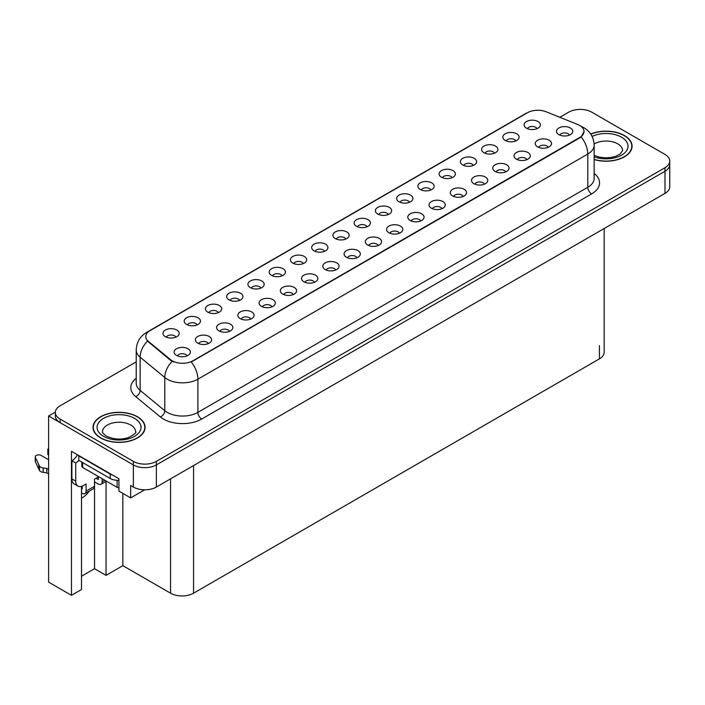<?xml version="1.0" encoding="UTF-8"?>
<svg xmlns="http://www.w3.org/2000/svg" width="705" height="705" viewBox="0 0 705 705"><rect width="100%" height="100%" fill="white"/><g stroke="black" fill="none" stroke-linecap="round" stroke-linejoin="round"><path stroke-width="1.06" d="M260.824 288.116A4.882 2.82 0 0 0 259.511 286.741A4.882 2.82 0 0 0 254.699 286.027A4.882 2.82 0 0 0 251.297 288.116M261.811 280.987A8.134 4.697 0 0 0 251.385 280.458A8.134 4.697 0 0 0 248.698 286.3A8.134 4.697 0 0 0 250.31 287.631A8.134 4.697 0 0 0 263.423 286.3A8.134 4.697 0 0 0 261.811 280.987M536.99 128.671A4.882 2.82 0 0 0 535.685 127.297A4.882 2.82 0 0 0 530.874 126.583A4.882 2.82 0 0 0 527.472 128.671M537.986 121.542A8.134 4.697 0 0 0 527.56 121.013A8.134 4.697 0 0 0 524.864 126.856A8.134 4.697 0 0 0 526.476 128.187A8.134 4.697 0 0 0 539.598 126.856A8.134 4.697 0 0 0 537.986 121.542M526.908 159.638A4.882 2.82 0 0 0 525.595 158.272A4.882 2.82 0 0 0 520.784 157.559A4.882 2.82 0 0 0 517.382 159.638M527.895 152.509A8.134 4.697 0 0 0 517.47 151.989A8.134 4.697 0 0 0 514.782 157.823A8.134 4.697 0 0 0 516.395 159.154A8.134 4.697 0 0 0 529.508 157.823A8.134 4.697 0 0 0 527.895 152.509M282.062 275.849A4.882 2.82 0 0 0 280.757 274.474A4.882 2.82 0 0 0 275.946 273.76A4.882 2.82 0 0 0 272.544 275.849M283.058 268.72A8.134 4.697 0 0 0 272.632 268.2A8.134 4.697 0 0 0 269.936 274.033A8.134 4.697 0 0 0 271.548 275.364A8.134 4.697 0 0 0 284.67 274.033A8.134 4.697 0 0 0 283.058 268.72M463.176 196.439A4.882 2.82 0 0 0 461.863 195.065A4.882 2.82 0 0 0 457.06 194.351A4.882 2.82 0 0 0 453.65 196.439M464.163 189.31A8.134 4.697 0 0 0 453.738 188.781A8.134 4.697 0 0 0 451.05 194.624A8.134 4.697 0 0 0 452.663 195.946A8.134 4.697 0 0 0 465.776 194.624A8.134 4.697 0 0 0 464.163 189.31M409.526 202.256A4.882 2.82 0 0 0 408.221 200.89A4.882 2.82 0 0 0 403.41 200.176A4.882 2.82 0 0 0 400.008 202.256M410.521 195.126A8.134 4.697 0 0 0 400.096 194.606A8.134 4.697 0 0 0 397.4 200.44A8.134 4.697 0 0 0 399.012 201.771A8.134 4.697 0 0 0 412.134 200.44A8.134 4.697 0 0 0 410.521 195.126M335.712 270.024A4.882 2.82 0 0 0 334.399 268.658A4.882 2.82 0 0 0 329.596 267.944A4.882 2.82 0 0 0 326.186 270.024M336.699 262.894A8.134 4.697 0 0 0 326.274 262.375A8.134 4.697 0 0 0 323.586 268.208A8.134 4.697 0 0 0 325.199 269.539A8.134 4.697 0 0 0 338.312 268.208A8.134 4.697 0 0 0 336.699 262.894M473.258 165.463A4.882 2.82 0 0 0 471.953 164.089A4.882 2.82 0 0 0 467.142 163.375A4.882 2.82 0 0 0 463.74 165.463M474.253 158.334A8.134 4.697 0 0 0 463.828 157.814A8.134 4.697 0 0 0 461.132 163.648A8.134 4.697 0 0 0 462.744 164.979A8.134 4.697 0 0 0 475.866 163.648A8.134 4.697 0 0 0 474.253 158.334M399.444 233.232A4.882 2.82 0 0 0 398.131 231.857A4.882 2.82 0 0 0 393.328 231.143A4.882 2.82 0 0 0 389.918 233.232M400.431 226.102A8.134 4.697 0 0 0 390.006 225.582A8.134 4.697 0 0 0 387.318 231.416A8.134 4.697 0 0 0 388.931 232.747A8.134 4.697 0 0 0 402.044 231.416A8.134 4.697 0 0 0 400.431 226.102M430.773 189.998A4.882 2.82 0 0 0 429.46 188.623A4.882 2.82 0 0 0 424.657 187.909A4.882 2.82 0 0 0 421.246 189.998M431.76 182.868A8.134 4.697 0 0 0 421.343 182.339A8.134 4.697 0 0 0 418.647 188.182A8.134 4.697 0 0 0 420.259 189.504A8.134 4.697 0 0 0 433.381 188.182A8.134 4.697 0 0 0 431.76 182.868M356.959 257.766A4.882 2.82 0 0 0 355.646 256.391A4.882 2.82 0 0 0 350.834 255.677A4.882 2.82 0 0 0 347.433 257.766M357.946 250.636A8.134 4.697 0 0 0 347.521 250.108A8.134 4.697 0 0 0 344.824 255.95A8.134 4.697 0 0 0 346.446 257.272A8.134 4.697 0 0 0 359.559 255.95A8.134 4.697 0 0 0 357.946 250.636M494.505 153.196A4.882 2.82 0 0 0 493.192 151.831A4.882 2.82 0 0 0 488.389 151.117A4.882 2.82 0 0 0 484.978 153.196M495.492 146.067A8.134 4.697 0 0 0 485.066 145.547A8.134 4.697 0 0 0 482.379 151.381A8.134 4.697 0 0 0 483.991 152.712A8.134 4.697 0 0 0 497.104 151.381A8.134 4.697 0 0 0 495.492 146.067M420.682 220.965A4.882 2.82 0 0 0 419.378 219.599A4.882 2.82 0 0 0 414.566 218.876A4.882 2.82 0 0 0 411.165 220.965M421.678 213.835A8.134 4.697 0 0 0 411.253 213.315A8.134 4.697 0 0 0 408.556 219.149A8.134 4.697 0 0 0 410.178 220.48A8.134 4.697 0 0 0 423.291 219.149A8.134 4.697 0 0 0 421.678 213.835M197.092 324.908A4.882 2.82 0 0 0 195.778 323.533A4.882 2.82 0 0 0 190.967 322.82A4.882 2.82 0 0 0 187.565 324.908M198.079 317.779A8.134 4.697 0 0 0 187.653 317.259A8.134 4.697 0 0 0 184.966 323.093A8.134 4.697 0 0 0 186.578 324.423A8.134 4.697 0 0 0 199.691 323.093A8.134 4.697 0 0 0 198.079 317.779M303.309 263.582A4.882 2.82 0 0 0 301.996 262.216A4.882 2.82 0 0 0 297.193 261.502A4.882 2.82 0 0 0 293.782 263.582M304.296 256.453A8.134 4.697 0 0 0 293.879 255.933A8.134 4.697 0 0 0 291.183 261.767A8.134 4.697 0 0 0 292.795 263.097A8.134 4.697 0 0 0 305.917 261.767A8.134 4.697 0 0 0 304.296 256.453M208.248 343.617A4.882 2.82 0 0 0 206.935 342.242A4.882 2.82 0 0 0 202.132 341.528A4.882 2.82 0 0 0 198.722 343.617M209.235 336.488A8.134 4.697 0 0 0 198.819 335.968A8.134 4.697 0 0 0 196.122 341.802A8.134 4.697 0 0 0 197.735 343.132A8.134 4.697 0 0 0 210.857 341.802A8.134 4.697 0 0 0 209.235 336.488M367.041 226.79A4.882 2.82 0 0 0 365.728 225.415A4.882 2.82 0 0 0 360.925 224.701A4.882 2.82 0 0 0 357.514 226.79M368.028 219.66A8.134 4.697 0 0 0 357.611 219.14A8.134 4.697 0 0 0 354.915 224.974A8.134 4.697 0 0 0 356.527 226.305A8.134 4.697 0 0 0 369.649 224.974A8.134 4.697 0 0 0 368.028 219.66M250.733 319.083A4.882 2.82 0 0 0 249.429 317.717A4.882 2.82 0 0 0 244.617 317.003A4.882 2.82 0 0 0 241.216 319.083M251.729 311.962A8.134 4.697 0 0 0 241.304 311.434A8.134 4.697 0 0 0 238.607 317.268A8.134 4.697 0 0 0 240.22 318.598A8.134 4.697 0 0 0 253.342 317.268A8.134 4.697 0 0 0 251.729 311.962M314.465 282.291A4.882 2.82 0 0 0 313.161 280.916A4.882 2.82 0 0 0 308.349 280.202A4.882 2.82 0 0 0 304.948 282.291M315.461 275.161A8.134 4.697 0 0 0 305.036 274.642A8.134 4.697 0 0 0 302.339 280.475A8.134 4.697 0 0 0 303.952 281.806A8.134 4.697 0 0 0 317.074 280.475A8.134 4.697 0 0 0 315.461 275.161M388.288 214.523A4.882 2.82 0 0 0 386.974 213.148A4.882 2.82 0 0 0 382.163 212.434A4.882 2.82 0 0 0 378.761 214.523M389.275 207.393A8.134 4.697 0 0 0 378.849 206.873A8.134 4.697 0 0 0 376.153 212.707A8.134 4.697 0 0 0 377.774 214.038A8.134 4.697 0 0 0 390.887 212.707A8.134 4.697 0 0 0 389.275 207.393M271.98 306.825A4.882 2.82 0 0 0 270.667 305.45A4.882 2.82 0 0 0 265.864 304.736A4.882 2.82 0 0 0 262.454 306.825M272.967 299.695A8.134 4.697 0 0 0 262.551 299.167A8.134 4.697 0 0 0 259.854 305.009A8.134 4.697 0 0 0 261.467 306.331A8.134 4.697 0 0 0 274.589 305.009A8.134 4.697 0 0 0 272.967 299.695M452.02 177.731A4.882 2.82 0 0 0 450.707 176.356A4.882 2.82 0 0 0 445.895 175.642A4.882 2.82 0 0 0 442.493 177.731M453.007 170.601A8.134 4.697 0 0 0 442.581 170.081A8.134 4.697 0 0 0 439.885 175.915A8.134 4.697 0 0 0 441.506 177.246A8.134 4.697 0 0 0 454.619 175.915A8.134 4.697 0 0 0 453.007 170.601M378.197 245.499A4.882 2.82 0 0 0 376.893 244.124A4.882 2.82 0 0 0 372.081 243.41A4.882 2.82 0 0 0 368.68 245.499M379.193 238.369A8.134 4.697 0 0 0 368.768 237.841A8.134 4.697 0 0 0 366.071 243.683A8.134 4.697 0 0 0 367.684 245.014A8.134 4.697 0 0 0 380.806 243.683A8.134 4.697 0 0 0 379.193 238.369M324.556 251.324A4.882 2.82 0 0 0 323.243 249.949A4.882 2.82 0 0 0 318.431 249.235A4.882 2.82 0 0 0 315.029 251.324M325.543 244.194A8.134 4.697 0 0 0 315.117 243.666A8.134 4.697 0 0 0 312.43 249.508A8.134 4.697 0 0 0 314.042 250.83A8.134 4.697 0 0 0 327.155 249.508A8.134 4.697 0 0 0 325.543 244.194M548.146 147.38A4.882 2.82 0 0 0 546.842 146.006A4.882 2.82 0 0 0 542.03 145.292A4.882 2.82 0 0 0 538.629 147.38M549.142 140.251A8.134 4.697 0 0 0 538.717 139.722A8.134 4.697 0 0 0 536.02 145.565A8.134 4.697 0 0 0 537.633 146.887A8.134 4.697 0 0 0 550.755 145.565A8.134 4.697 0 0 0 549.142 140.251M293.227 294.558A4.882 2.82 0 0 0 291.914 293.183A4.882 2.82 0 0 0 287.102 292.469A4.882 2.82 0 0 0 283.701 294.558M294.214 287.429A8.134 4.697 0 0 0 283.789 286.909A8.134 4.697 0 0 0 281.092 292.742A8.134 4.697 0 0 0 282.714 294.073A8.134 4.697 0 0 0 295.827 292.742A8.134 4.697 0 0 0 294.214 287.429M175.845 337.175A4.882 2.82 0 0 0 174.532 335.8A4.882 2.82 0 0 0 169.729 335.087A4.882 2.82 0 0 0 166.327 337.175M176.84 330.046A8.134 4.697 0 0 0 166.415 329.526A8.134 4.697 0 0 0 163.719 335.36A8.134 4.697 0 0 0 165.331 336.69A8.134 4.697 0 0 0 178.453 335.36A8.134 4.697 0 0 0 176.84 330.046M239.577 300.383A4.882 2.82 0 0 0 238.264 299.008A4.882 2.82 0 0 0 233.461 298.294A4.882 2.82 0 0 0 230.059 300.383M240.564 293.254A8.134 4.697 0 0 0 230.147 292.725A8.134 4.697 0 0 0 227.451 298.567A8.134 4.697 0 0 0 229.063 299.889A8.134 4.697 0 0 0 242.185 298.567A8.134 4.697 0 0 0 240.564 293.254M187.001 355.884A4.882 2.82 0 0 0 185.697 354.509A4.882 2.82 0 0 0 180.885 353.795A4.882 2.82 0 0 0 177.484 355.884M187.997 348.755A8.134 4.697 0 0 0 177.572 348.226A8.134 4.697 0 0 0 174.875 354.069A8.134 4.697 0 0 0 176.488 355.399A8.134 4.697 0 0 0 189.61 354.069A8.134 4.697 0 0 0 187.997 348.755M569.393 135.113A4.882 2.82 0 0 0 568.08 133.738A4.882 2.82 0 0 0 563.277 133.025A4.882 2.82 0 0 0 559.876 135.113M570.38 127.984A8.134 4.697 0 0 0 559.964 127.455A8.134 4.697 0 0 0 557.267 133.298A8.134 4.697 0 0 0 558.88 134.629A8.134 4.697 0 0 0 572.002 133.298A8.134 4.697 0 0 0 570.38 127.984M345.794 239.057A4.882 2.82 0 0 0 344.489 237.682A4.882 2.82 0 0 0 339.678 236.968A4.882 2.82 0 0 0 336.276 239.057M346.789 231.927A8.134 4.697 0 0 0 336.364 231.399A8.134 4.697 0 0 0 333.668 237.241A8.134 4.697 0 0 0 335.28 238.563A8.134 4.697 0 0 0 348.402 237.241A8.134 4.697 0 0 0 346.789 231.927M229.495 331.35A4.882 2.82 0 0 0 228.182 329.984A4.882 2.82 0 0 0 223.37 329.261A4.882 2.82 0 0 0 219.969 331.35M230.482 324.221A8.134 4.697 0 0 0 220.057 323.701A8.134 4.697 0 0 0 217.36 329.535A8.134 4.697 0 0 0 218.982 330.865A8.134 4.697 0 0 0 232.095 329.535A8.134 4.697 0 0 0 230.482 324.221M515.752 140.938A4.882 2.82 0 0 0 514.438 139.564A4.882 2.82 0 0 0 509.627 138.85A4.882 2.82 0 0 0 506.225 140.938M516.739 133.809A8.134 4.697 0 0 0 506.313 133.28A8.134 4.697 0 0 0 503.617 139.123A8.134 4.697 0 0 0 505.238 140.445A8.134 4.697 0 0 0 518.351 139.123A8.134 4.697 0 0 0 516.739 133.809M441.929 208.698A4.882 2.82 0 0 0 440.616 207.332A4.882 2.82 0 0 0 435.813 206.618A4.882 2.82 0 0 0 432.412 208.698M442.925 201.577A8.134 4.697 0 0 0 432.5 201.048A8.134 4.697 0 0 0 429.803 206.882A8.134 4.697 0 0 0 431.416 208.213A8.134 4.697 0 0 0 444.538 206.882A8.134 4.697 0 0 0 442.925 201.577M218.33 312.641A4.882 2.82 0 0 0 217.025 311.275A4.882 2.82 0 0 0 212.214 310.561A4.882 2.82 0 0 0 208.812 312.641M219.325 305.512A8.134 4.697 0 0 0 208.9 304.992A8.134 4.697 0 0 0 206.204 310.826A8.134 4.697 0 0 0 207.816 312.156A8.134 4.697 0 0 0 220.938 310.826A8.134 4.697 0 0 0 219.325 305.512M505.661 171.905A4.882 2.82 0 0 0 504.348 170.531A4.882 2.82 0 0 0 499.545 169.817A4.882 2.82 0 0 0 496.144 171.905M506.657 164.776A8.134 4.697 0 0 0 496.232 164.256A8.134 4.697 0 0 0 493.535 170.09A8.134 4.697 0 0 0 495.148 171.421A8.134 4.697 0 0 0 508.27 170.09A8.134 4.697 0 0 0 506.657 164.776M484.414 184.172A4.882 2.82 0 0 0 483.11 182.798A4.882 2.82 0 0 0 478.298 182.084A4.882 2.82 0 0 0 474.897 184.172M485.41 177.043A8.134 4.697 0 0 0 474.985 176.523A8.134 4.697 0 0 0 472.288 182.357A8.134 4.697 0 0 0 473.901 183.688A8.134 4.697 0 0 0 487.023 182.357A8.134 4.697 0 0 0 485.41 177.043M579.739 125.508A14.646 8.451 0 0 0 577.783 124.556L546.208 111.795A14.646 8.451 0 0 0 527.455 112.738L150.086 330.61A14.646 8.451 0 0 0 145.794 336.593A14.646 8.451 0 0 0 148.447 341.44L170.557 359.665A14.646 8.451 0 0 0 192.906 360.801L579.739 137.457A14.646 8.451 0 0 0 584.031 131.482A14.646 8.451 0 0 0 579.739 125.508M55.36 412.09L48.61 415.994L133.351 464.921A16.268 9.394 0 0 0 156.36 464.921L664.982 171.262A16.268 9.394 0 0 0 669.75 164.626A16.268 9.394 0 0 1 664.982 171.262L156.36 464.921A16.268 9.394 0 0 1 133.351 464.921L60.11 422.63A16.268 9.394 0 0 1 55.342 415.994L55.342 412.451A16.268 9.394 0 0 0 60.11 419.087L133.351 461.378A16.268 9.394 0 0 0 156.36 461.378L664.982 167.719A16.268 9.394 0 0 0 669.75 161.084A16.268 9.394 0 0 0 664.982 154.439L591.742 112.157A16.268 9.394 0 0 0 568.732 112.157L559.832 117.294M580.858 109.407L579.625 109.407M81.507 486.388L81.507 589.521L71.461 595.32L71.461 451.323L118.934 478.73L118.934 491.129L130.663 497.906L130.663 485.507L133.351 487.058A16.268 9.394 0 0 0 156.36 487.058L664.982 193.408A16.268 9.394 0 0 0 669.75 186.763L669.75 161.084M144.692 489.808L130.663 497.906M71.461 595.32L48.61 582.127L48.61 415.994M604.176 228.508L604.176 352.236A16.268 9.394 180 0 1 599.409 358.871L193.558 593.196A16.268 9.394 180 0 1 170.548 593.196L122.846 565.657L122.846 493.385M122.846 565.657L106.05 575.351L106.05 481.409M81.507 576.232L94.549 568.706L106.05 575.351M81.507 498.188A17.352 10.02 120 0 0 89.403 491.015M94.549 568.706L94.549 481.832M594.148 159.55A26.032 15.025 0 0 0 632.077 146.182A26.032 15.025 0 0 0 624.454 135.554A26.032 15.025 0 0 0 590.72 134.029M137.457 416.726A26.032 15.025 0 0 0 109.09 413.465A26.032 15.025 0 0 0 93.016 427.345A26.032 15.025 0 0 0 100.639 437.972A26.032 15.025 0 0 0 129.006 441.233A26.032 15.025 0 0 0 145.08 427.345A26.032 15.025 0 0 0 137.457 416.726M584.031 131.482L581.158 136.867L579.739 137.898L191.258 361.973A18.982 10.963 60 0 1 197.885 379.175A21.688 12.523 180 0 1 167.208 379.175A21.688 12.523 180 0 1 164.785 377.501L140.145 357.188A21.688 12.523 180 0 1 136.224 350.006L136.224 383.212A21.688 12.523 0 0 0 140.145 390.394L164.785 410.707A21.688 12.523 0 0 0 167.208 412.381A21.688 12.523 0 0 0 197.885 412.381L587.794 187.274A21.688 12.523 0 0 0 594.148 178.418L594.148 145.204A21.688 12.523 180 0 1 587.794 154.06A18.982 10.963 -120 0 0 581.158 136.867M173.844 361.973L170.557 360.308L147.46 341.079A18.982 12.699 129.5 0 0 140.145 357.188L140.145 390.394A5.42 3.631 -50.5 0 1 135.704 396.624A27.116 15.651 180 0 1 136.224 378.25M136.224 361.868L60.11 405.807A16.268 9.394 0 0 0 55.342 412.451M104.86 480.264L102.172 481.815A5.42 3.128 60 0 1 101.053 484.291A5.42 3.128 60 0 1 98.339 484.027L94.505 481.815M102.172 481.815L102.172 478.713M96.039 478.272L98.339 479.594L98.339 476.941M98.726 476.721L94.505 479.153L94.505 486.238L86.072 491.112L86.072 484.027L83.384 485.578A10.848 6.266 -60 0 1 77.964 486.115A10.848 6.266 -60 0 1 75.717 481.145L75.717 462.991L71.884 460.779A10.848 6.266 120 0 0 77.453 454.787M112.685 475.126A10.848 6.266 180 0 1 110.227 474.06L78.784 455.906A10.848 6.266 0 0 0 79.11 455.738M78.784 455.906L78.784 460.339L110.227 478.492A10.848 6.266 0 0 0 118.934 480.299M77.964 486.115L74.131 483.894A10.848 6.266 -60 0 1 71.884 478.933L71.884 460.779M78.872 460.383A10.848 6.266 -60 0 1 75.717 462.991M81.507 488.477L82.238 488.9L82.238 486.142M48.61 473.91L46.786 472.852L46.786 468.428L48.61 469.477M86.072 491.112A5.42 3.128 60 0 1 84.944 493.588A5.42 3.128 60 0 1 82.238 493.324L81.507 492.901M48.61 459.739L41.163 455.439A3.463 2 180 0 0 37.391 455.007A3.463 2 180 0 0 35.25 456.858A3.463 2 180 0 0 35.365 457.369L39.48 466.102A5.42 3.128 0 0 0 43.172 467.917L46.786 468.428M46.786 472.852L43.172 472.341L43.172 467.917M39.48 466.102L39.48 470.535L35.365 461.801A3.463 2 0 0 1 35.25 461.282L35.25 456.858M39.48 470.535A5.42 3.128 0 0 0 43.172 472.341M84.944 493.588L93.386 488.724A5.42 3.128 -120 0 0 94.505 486.238M38.749 464.657L38.749 469.089M48.61 450.874A3.463 2 180 0 1 47.817 449.596A3.463 2 180 0 1 48.61 448.327M47.817 449.596L47.817 454.029A3.463 2 0 0 0 48.61 455.298M590.825 134.188A25.759 14.875 180 0 1 624.26 135.668A25.759 14.875 180 0 1 631.803 146.182A25.759 14.875 180 0 1 594.148 159.374M137.263 416.831A25.759 14.875 180 0 1 144.807 427.345A25.759 14.875 180 0 1 128.909 441.092A25.759 14.875 180 0 1 100.833 437.867A25.759 14.875 180 0 1 93.289 427.345A25.759 14.875 180 0 1 109.187 413.606A25.759 14.875 180 0 1 137.263 416.831M118.934 487.798A2.714 1.569 180 0 1 117.127 487.349L82.617 467.424A2.714 1.569 180 0 1 81.824 466.313L81.824 462.092M664.982 193.408L664.982 167.719M156.36 487.058L156.36 461.378M133.351 487.058L133.351 461.378M193.558 593.196L193.558 465.582M599.409 358.871L599.409 345.591M170.548 593.196L170.548 478.862M148.447 341.44L148.447 342.084M170.557 359.665L170.557 360.308M579.739 137.457L579.739 137.898M201.727 419.026A5.42 3.128 60 0 1 197.885 412.381L197.885 379.175L587.794 154.06L587.794 187.274A5.42 3.128 60 0 0 591.627 193.91L201.727 419.026A27.116 15.651 180 0 1 163.375 419.026A27.116 15.651 180 0 1 160.335 416.937L135.704 396.624M594.148 145.204C593.777 137.404 590.349 131.562 583.863 127.667L581.123 126.327A18.982 8.892 112 0 0 580.867 126.23M148.473 331.72A18.982 10.963 -120 0 0 146.508 332.46C140.013 336.356 136.585 342.207 136.224 350.006M146.508 332.46L525.86 113.443A18.982 10.963 60 0 1 527.305 112.826M172.179 361.312A18.982 12.699 129.5 0 0 164.785 377.501L164.785 410.707A5.42 3.631 -50.5 0 1 160.335 416.937M594.148 173.448A27.116 15.651 180 0 1 591.627 193.91M60.11 419.087L60.11 422.63M110.227 474.06L110.227 478.492M75.717 481.145L71.884 478.933M35.365 457.369L35.365 461.801M594.148 155.373L599.285 157.136L605.824 157.867L611.35 157.426L615.773 156.29L620.065 154.104L622.586 150.606A16.541 9.553 0 0 0 617.739 143.855A16.541 9.553 0 0 0 594.112 143.996M592.085 136.391A21.961 12.681 180 0 1 621.581 137.219A21.961 12.681 180 0 1 623.141 154.148A21.961 12.681 180 0 1 594.148 156.836M135.589 431.777A16.541 9.553 0 0 0 130.742 425.027A16.541 9.553 0 0 0 112.721 422.956A16.541 9.553 0 0 0 102.507 431.777C101.652 431.909 102.895 433.328 106.226 436.043C113.752 439.515 121.269 439.982 128.777 437.452C134.699 434.236 136.964 432.35 135.589 431.777M134.576 418.382A21.961 12.681 180 0 1 134.576 436.316A21.961 12.681 180 0 1 103.52 436.316A21.961 12.681 180 0 1 103.52 418.382A21.961 12.681 180 0 1 134.576 418.382M117.127 487.349L117.127 480.308M82.617 467.424L82.617 462.55M525.86 113.443L529.34 111.822M101.053 484.291L106.446 481.18M631.803 146.182L631.803 148.35M144.807 427.345L144.807 429.512M93.289 427.345L93.289 429.512"/></g></svg>

